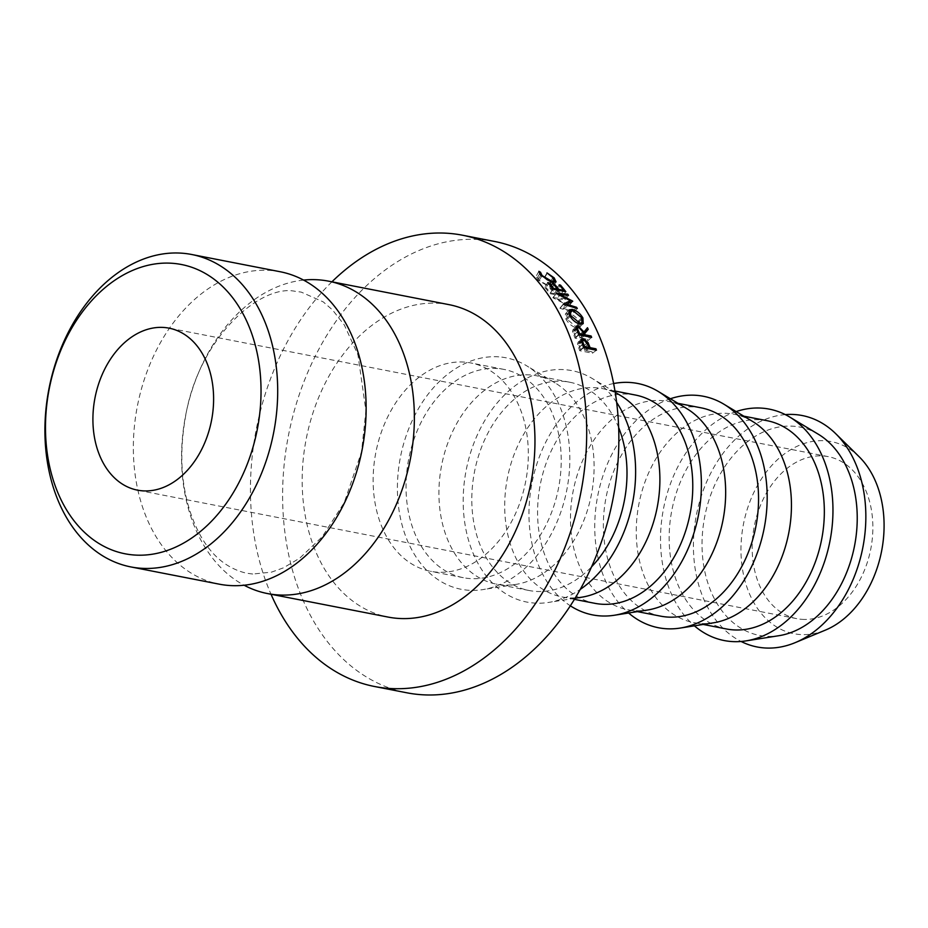 <?xml version="1.0" encoding="UTF-8"?>
<svg xmlns="http://www.w3.org/2000/svg" width="928" height="928" viewBox="0 0 928 928"><rect width="100%" height="100%" fill="white"/><g stroke="black" fill="none" stroke-linecap="round" stroke-linejoin="round"><path stroke-width="0.7" stroke-dasharray="4.64 3.48" d="M280.186 271.742A159.152 114.469 -79 0 0 270.199 270.419A159.152 114.469 -79 0 0 136.161 412.948A159.152 114.469 -79 0 0 219.286 584.176M801.92 619.336A82.522 59.357 -79 0 0 871.415 545.444A82.522 59.357 -79 0 0 828.31 456.657A82.522 59.357 -79 0 0 823.136 455.973A82.522 59.357 -79 0 0 753.629 529.876A82.522 59.357 -79 0 0 796.734 618.651A82.522 59.357 -79 0 0 801.92 619.336M449.024 304.651A159.152 114.469 -79 0 0 439.037 303.328A159.152 114.469 -79 0 0 304.987 445.858A159.152 114.469 -79 0 0 388.124 617.085M303.595 280.082A159.152 114.469 -79 0 0 185.623 415.454A159.152 114.469 -79 0 0 244.122 585.232M494.717 241.489A229.889 165.335 -79 0 0 480.286 239.586A229.889 165.335 -79 0 0 286.671 445.452A229.889 165.335 -79 0 0 406.754 692.775M331.922 281.822A229.889 165.335 -79 0 0 271.022 594.256M497.257 368.52A106.105 76.305 -79 0 0 407.902 463.536A106.105 76.305 -79 0 0 463.327 577.692A106.105 76.305 -79 0 0 469.986 578.573A106.105 76.305 -79 0 0 559.34 483.546A106.105 76.305 -79 0 0 503.927 369.402A106.105 76.305 -79 0 0 497.257 368.52M464.371 362.106A106.105 76.305 -79 0 0 375.016 457.133A106.105 76.305 -79 0 0 430.43 571.277A106.105 76.305 -79 0 0 437.088 572.158A106.105 76.305 -79 0 0 526.454 477.143A106.105 76.305 -79 0 0 471.03 362.987A106.105 76.305 -79 0 0 464.371 362.106M530.155 374.935A106.105 76.305 -79 0 0 440.788 469.951A106.105 76.305 -79 0 0 496.213 584.095A106.105 76.305 -79 0 0 502.872 584.976A106.105 76.305 -79 0 0 515.829 584.408A106.105 76.305 -79 0 0 591.414 494.554A106.105 76.305 -79 0 0 555.106 382.893A106.105 76.305 -79 0 0 536.813 375.817A106.105 76.305 -79 0 0 530.155 374.935M498.777 356.851A117.891 84.784 -79 0 0 398.738 467.55A117.891 84.784 -79 0 0 468.466 590.243A117.891 84.784 -79 0 0 482.862 589.605A117.891 84.784 -79 0 0 566.846 489.764A117.891 84.784 -79 0 0 526.501 365.702A117.891 84.784 -79 0 0 498.777 356.851M618.674 427.588A106.105 76.305 -79 0 0 569.699 382.22A106.105 76.305 -79 0 0 563.041 381.338A106.105 76.305 -79 0 0 473.686 476.366A106.105 76.305 -79 0 0 529.099 590.51A106.105 76.305 -79 0 0 535.758 591.391A106.105 76.305 -79 0 0 591.519 566.857M620.89 395.722A106.105 76.305 -79 0 0 602.597 388.635A106.105 76.305 -79 0 0 595.938 387.753A106.105 76.305 -79 0 0 506.572 482.769A106.105 76.305 -79 0 0 561.997 596.924A106.105 76.305 -79 0 0 568.655 597.806A106.105 76.305 -79 0 0 581.601 597.226M616.656 402.416A117.891 84.784 -79 0 0 592.284 378.52A117.891 84.784 -79 0 0 564.56 369.669A117.891 84.784 -79 0 0 464.522 480.379A117.891 84.784 -79 0 0 534.25 603.061A117.891 84.784 -79 0 0 548.645 602.423A117.891 84.784 -79 0 0 580.197 589.431M635.483 395.05A106.105 76.305 -79 0 0 628.824 394.168A106.105 76.305 -79 0 0 539.458 489.184A106.105 76.305 -79 0 0 594.883 603.328M686.662 408.54A106.105 76.305 -79 0 0 668.369 401.453A106.105 76.305 -79 0 0 661.71 400.571A106.105 76.305 -79 0 0 572.356 495.598A106.105 76.305 -79 0 0 627.769 609.742A106.105 76.305 -79 0 0 634.439 610.624A106.105 76.305 -79 0 0 647.384 610.044M613.628 383.542A117.891 84.784 -79 0 0 531.964 482.966A117.891 84.784 -79 0 0 570.314 605.787M701.266 407.868A106.105 76.305 -79 0 0 694.608 406.986A106.105 76.305 -79 0 0 605.242 502.002A106.105 76.305 -79 0 0 660.666 616.157M752.446 421.358A106.105 76.305 -79 0 0 734.152 414.282A106.105 76.305 -79 0 0 727.494 413.401A106.105 76.305 -79 0 0 638.128 508.416A106.105 76.305 -79 0 0 693.552 622.56A106.105 76.305 -79 0 0 700.211 623.442A106.105 76.305 -79 0 0 713.168 622.874M670.387 398.75A117.891 84.784 -79 0 0 597.736 495.784A117.891 84.784 -79 0 0 628.616 613.002M767.05 420.686A106.105 76.305 -79 0 0 760.38 419.816A106.105 76.305 -79 0 0 671.025 514.831A106.105 76.305 -79 0 0 726.45 628.975M818.229 434.188A106.105 76.305 -79 0 0 793.278 426.219A106.105 76.305 -79 0 0 703.238 525.851A106.105 76.305 -79 0 0 765.994 636.272A106.105 76.305 -79 0 0 778.952 635.692M736.159 411.568A117.891 84.784 -79 0 0 663.52 508.614A117.891 84.784 -79 0 0 694.399 625.832M859.142 456.738A97.846 70.377 -79 0 0 825.108 440.8A97.846 70.377 -79 0 0 742.075 532.684A97.846 70.377 -79 0 0 799.948 634.508A97.846 70.377 -79 0 0 825.34 630.147M785.297 414.607A117.891 84.784 -79 0 0 696.406 515.017A117.891 84.784 -79 0 0 741.078 641.468M596.426 350.227L592.458 353.185L579.698 350.703A223.996 161.101 -79 0 0 578.654 347.652L577.576 344.195L578.063 342.154L579.71 341.91L584.095 345.576L585.707 349.531A223.996 161.101 -79 0 1 586.102 350.645L591.983 351.793L594.535 349.868M581.473 341.063L577.576 344.195M581.415 340.495L579.71 341.91M587.992 342.455L584.095 345.576M588.642 348.719L586.102 350.645M592.458 353.185A223.996 161.101 -79 0 0 591.983 351.793M583.666 347.745L579.698 350.703M583.515 347.304L580.534 349.554L584.791 350.39L583.863 347.687L580.232 343.279L579.281 343.441L581.589 341.562M580.534 349.554A223.996 161.101 -79 0 0 579.536 346.724C578.527 344.485 578.759 343.325 580.232 343.279L584.118 340.112M587.795 344.624L583.863 347.687M587.331 348.464L584.791 350.39M539.562 273.888L537.66 277.252L539.562 273.888M537.73 277.147L539.261 280.384L549.005 286.102L551.51 285.72L549.991 282.425L544.226 277.808L551.302 282.669L553.111 286.566L549.77 287.054L537.892 280.07L536.152 276.231L537.73 277.147M542.126 275.57L539.261 280.384M551.986 281.416L549.005 286.102M552.868 277.611L549.991 282.425M547.044 273.516L544.272 278.423M546.986 272.878L544.226 277.808M554.167 277.866L551.302 282.669M556.081 281.88L553.111 286.566M552.786 282.402L549.77 287.054M540.769 275.256L537.892 280.07M538.75 271.521L536.152 276.231L538.913 271.312M571.056 310.59L568.655 313.316C573.005 314.464 576.555 317.26 579.316 321.703L580.244 324.116M582.123 318.768L579.316 321.703M580.267 324.243L579.571 327.213L576.381 327.804C572.124 326.586 568.644 323.721 565.952 319.197L565.396 313.896L568.655 313.316M578.272 326.064L578.028 321.506L569.34 314.511L566.788 314.963L567.228 319.394L575.766 326.528L578.272 326.064L580.128 324.22L576.381 327.804M569.56 315.427L565.952 319.197M575.766 326.528L578.573 323.768M578.028 321.506L581.636 317.724M569.34 314.511L572.866 310.567M567.228 319.394L570.836 315.613M591.658 337.363L587.818 340.646L575.058 338.163A223.996 161.101 -79 0 0 573.829 335.182L572.564 331.888L572.854 329.869L574.478 329.602L580.244 335.437L587.482 327.712M576.334 328.442L572.564 331.888M576.23 327.944L574.478 329.602M584.037 332.05L580.244 335.437M584.083 331.98A223.996 161.101 -79 0 0 583.747 331.238M583.608 333.883L580.928 337.084L583.863 334.509M584.025 335.878L581.38 338.163A223.996 161.101 -79 0 0 580.928 337.084M581.38 338.163L587.273 339.312L589.906 337.026M587.818 340.646A223.996 161.101 -79 0 0 587.273 339.312M578.898 334.88L575.058 338.163M578.759 334.532L575.824 337.073L580.07 337.908L578.956 335.205L575.07 330.902L574.13 331.087L576.474 328.906M575.824 337.073A223.996 161.101 -79 0 0 574.652 334.3C573.458 332.015 573.597 330.878 575.07 330.902L578.817 327.41M582.714 335.623L580.07 337.908M547.729 282.611L544.69 287.239L545.989 287.494L548.564 283.597M553.018 289.13L550.385 292.865A223.996 161.101 -79 0 0 545.989 287.494M550.385 292.865L554.318 293.631A223.996 161.101 -79 0 0 549.921 288.26L551.232 288.515L553.796 284.618M556.916 289.942L554.318 293.631M552.96 283.632L549.921 288.26M558.215 290.197L555.628 293.886A223.996 161.101 -79 0 0 551.232 288.515M555.628 293.886L560.535 294.837A223.996 161.101 -79 0 0 556.139 289.466L557.45 289.722L560.013 285.824M563.134 291.16L560.535 294.837M559.178 284.85L556.139 289.466M565.836 291.682L562.658 296.136A223.996 161.101 -79 0 0 557.45 289.722M562.658 296.136L549.898 293.654A223.996 161.101 -79 0 0 544.69 287.239M553.076 289.2L549.898 293.654M572.727 301.287L569.374 305.498L563.145 308.316L566.579 304.233M569.374 305.498A223.996 161.101 -79 0 0 569.2 305.242L572.553 301.032M568.528 295.278L565.28 299.64L556.928 299.013L560.199 294.675M556.928 299.013L569.2 305.242M565.28 299.64A223.996 161.101 -79 0 0 564.491 298.561L566.985 295.162M577.309 308.502L573.829 312.527L560.013 308.316A223.996 161.101 -79 0 0 559.92 308.154L566.996 304.929L553.007 297.83A223.996 161.101 -79 0 0 552.891 297.668L556.15 293.318M552.891 297.668L564.491 298.561M553.007 297.83L556.266 293.48M566.996 304.929L568.18 303.456M559.92 308.154L563.354 304.082M560.013 308.316L563.458 304.256M573.829 312.527A223.996 161.101 -79 0 0 573.11 311.356L576.566 307.296M563.145 308.316L573.11 311.356M582.587 344.624L578.654 347.652M588.688 347.246L585.707 349.531M582.517 344.404L579.536 346.724M577.634 331.83L573.829 335.182M582.749 331.806L578.956 335.205M577.576 331.69L574.652 334.3M252.706 574.026L246.465 573.202C220.319 566.962 201.434 546.128 189.822 510.69C180.937 482.467 179.464 451.402 185.391 417.484C198.035 338.407 260.211 283.98 295.011 291.288L301.252 292.111L323.257 301.902L332.595 310.022L344.369 325.078L357.941 354.786L365.91 410.744L361.526 451.89L344.242 502.628L322.306 536.686L299.732 558.169L283.353 567.878L271.417 572.17L252.706 574.026M828.31 456.657L169.047 328.152M463.327 577.692L430.43 571.277M529.099 590.51L496.213 584.095M574.397 599.337L561.997 596.924M637.408 611.622L627.769 609.742M703.192 624.44L693.552 622.56M743.792 416.162L734.152 414.282M678.008 403.332L668.369 401.453M614.997 391.048L602.597 388.635M615.206 392.3L592.284 378.52M575.058 598.258L548.645 602.423M569.699 382.22L536.813 375.817M555.106 382.893L526.501 365.702M515.829 584.408L482.862 589.605M503.927 369.402L471.03 362.987M796.734 618.651L137.472 490.146M578.063 342.154L581.96 338.952M551.51 285.72L553.529 282.518M579.571 327.213L583.213 323.628M568.957 309.929L565.396 313.896M566.788 314.963L568.562 313.003M572.854 329.869L576.624 326.331"/><path stroke-width="1.39" d="M130.848 566.927L219.286 584.176A159.152 114.469 -79 0 0 229.274 585.487A159.152 114.469 -79 0 0 363.324 442.969A159.152 114.469 -79 0 0 280.186 271.742L191.748 254.504A159.152 114.469 101 0 1 274.885 425.732A159.152 114.469 101 0 1 140.836 568.249A159.152 114.469 101 0 1 130.848 566.927A159.152 114.469 101 0 1 47.722 395.711A159.152 114.469 101 0 1 181.76 253.182A159.152 114.469 101 0 1 191.748 254.504M172.202 263.285A147.366 105.989 -79 0 0 47.154 401.662A147.366 105.989 -79 0 0 134.316 555.014A147.366 105.989 -79 0 0 259.364 416.637A147.366 105.989 -79 0 0 172.202 263.285M142.645 490.831A82.522 59.357 -79 0 0 212.152 416.927A82.522 59.357 -79 0 0 169.047 328.152A82.522 59.357 -79 0 0 163.873 327.468A82.522 59.357 -79 0 0 94.366 401.372A82.522 59.357 -79 0 0 137.472 490.146A82.522 59.357 -79 0 0 142.645 490.831M244.122 585.232A159.152 114.469 -79 0 0 267.531 593.572L388.124 617.085A159.152 114.469 -79 0 0 398.112 618.396A159.152 114.469 -79 0 0 532.15 475.878A159.152 114.469 -79 0 0 449.024 304.651L328.431 281.138A159.152 114.469 -79 0 0 318.432 279.827A159.152 114.469 -79 0 0 303.595 280.082M267.531 593.572A159.152 114.469 -79 0 0 277.518 594.894A159.152 114.469 -79 0 0 411.556 452.365A159.152 114.469 -79 0 0 328.431 281.138M271.022 594.256A229.889 165.335 -79 0 0 374.587 686.511L406.754 692.775A229.889 165.335 -79 0 0 421.184 694.689A229.889 165.335 -79 0 0 614.8 488.812A229.889 165.335 -79 0 0 494.717 241.489L462.562 235.225A229.889 165.335 -79 0 0 448.131 233.311A229.889 165.335 -79 0 0 331.922 281.822M374.587 686.511A229.889 165.335 -79 0 0 389.018 688.414A229.889 165.335 -79 0 0 582.633 482.548A229.889 165.335 -79 0 0 462.562 235.225M574.397 599.337L594.883 603.328A106.105 76.305 -79 0 0 601.541 604.209A106.105 76.305 -79 0 0 690.908 509.194A106.105 76.305 -79 0 0 635.483 395.05L614.997 391.048M570.314 605.787A117.891 84.784 -79 0 0 600.033 615.879A117.891 84.784 -79 0 0 614.417 615.241A117.891 84.784 -79 0 0 698.401 515.411A117.891 84.784 -79 0 0 658.068 391.349A117.891 84.784 -79 0 0 630.344 382.498A117.891 84.784 -79 0 0 613.628 383.542M637.408 611.622L660.666 616.157A106.105 76.305 -79 0 0 667.325 617.039A106.105 76.305 -79 0 0 756.68 522.023A106.105 76.305 -79 0 0 701.266 407.868L678.008 403.332M628.616 613.002A117.891 84.784 -79 0 0 665.805 628.708A117.891 84.784 -79 0 0 680.201 628.07A117.891 84.784 -79 0 0 764.185 528.229A117.891 84.784 -79 0 0 723.84 404.167A117.891 84.784 -79 0 0 696.116 395.316A117.891 84.784 -79 0 0 670.387 398.75M703.192 624.44L726.45 628.975A106.105 76.305 -79 0 0 733.108 629.857A106.105 76.305 -79 0 0 822.463 534.841A106.105 76.305 -79 0 0 767.05 420.686L743.792 416.162M694.399 625.832A117.891 84.784 -79 0 0 731.589 641.526A117.891 84.784 -79 0 0 745.984 640.888A117.891 84.784 -79 0 0 829.968 541.059A117.891 84.784 -79 0 0 789.624 416.985A117.891 84.784 -79 0 0 761.9 408.146A117.891 84.784 -79 0 0 736.159 411.568M741.078 641.468A117.891 84.784 -79 0 0 764.475 647.941A117.891 84.784 -79 0 0 795.076 642.686A117.891 84.784 -79 0 0 862.854 547.462A117.891 84.784 -79 0 0 835.792 433.759A117.891 84.784 -79 0 0 794.786 414.549A117.891 84.784 -79 0 0 785.297 414.607M795.076 642.686L825.34 630.147A97.846 70.377 -79 0 0 881.6 551.116A97.846 70.377 -79 0 0 859.142 456.738L835.792 433.759M745.984 640.888L778.952 635.692A106.105 76.305 -79 0 0 854.537 545.85A106.105 76.305 -79 0 0 818.229 434.188L789.624 416.985M680.201 628.07L713.168 622.874A106.105 76.305 -79 0 0 788.754 533.02A106.105 76.305 -79 0 0 752.446 421.358L723.84 404.167M614.417 615.241L647.384 610.044A106.105 76.305 -79 0 0 722.97 520.202A106.105 76.305 -79 0 0 686.662 408.54L658.068 391.349M575.058 598.258L581.601 597.226A106.105 76.305 -79 0 0 657.198 507.384A106.105 76.305 -79 0 0 620.89 395.722L615.206 392.3M580.197 589.431A117.891 84.784 -79 0 0 616.656 402.416M591.519 566.857A106.105 76.305 -79 0 0 618.674 427.588M572.727 301.287L566.579 304.233L576.566 307.296A229.889 165.335 -79 0 1 577.309 308.502L563.458 304.256A229.889 165.335 -79 0 0 563.354 304.082L570.349 300.718L556.266 293.48A229.889 165.335 -79 0 0 556.15 293.318L567.716 294.176A229.889 165.335 -79 0 1 568.528 295.278L560.199 294.675L572.553 301.032A229.889 165.335 -79 0 1 572.727 301.287M549.04 282.866A229.889 165.335 -79 0 1 553.552 288.376L557.473 289.142A229.889 165.335 -79 0 0 552.96 283.632L554.271 283.887A229.889 165.335 -79 0 1 558.784 289.397L563.69 290.36A229.889 165.335 -79 0 0 559.178 284.85L560.489 285.105A229.889 165.335 -79 0 1 565.836 291.682L553.076 289.2A229.889 165.335 -79 0 0 547.729 282.611L549.04 282.866L548.564 283.597M584.744 333.732A229.889 165.335 -79 0 1 585.208 334.846L591.101 335.994A229.889 165.335 -79 0 1 591.658 337.363L578.898 334.88A229.889 165.335 -79 0 0 577.634 331.83L576.334 328.442L576.624 326.331L578.214 326.076L584.037 332.05L587.482 327.712A229.889 165.335 -79 0 1 588.236 329.359L583.863 334.509M572.158 309.349C576.508 310.497 580.104 313.362 582.923 317.921L583.213 323.628L580.093 324.208C575.824 322.99 572.309 320.056 569.56 315.427L568.957 309.929L572.158 309.349L571.056 310.59M540.502 272.24L542.126 275.57L551.986 281.416L554.457 281.033L552.868 277.611L546.986 272.878L554.167 277.866L556.081 281.88L552.786 282.402L540.769 275.256L538.913 271.312L540.502 272.24L539.562 273.888L540.421 272.38M589.651 346.515A229.889 165.335 -79 0 1 590.046 347.652L595.938 348.8A229.889 165.335 -79 0 1 596.426 350.227L583.666 347.745A229.889 165.335 -79 0 0 582.587 344.624L581.473 341.063L581.96 338.952L583.573 338.708L587.992 342.455L589.651 346.515L588.688 347.246M583.573 338.708L581.415 340.495M587.992 342.455L587.18 343.105M590.046 347.652L588.642 348.719M595.938 348.8L594.535 349.868M583.515 347.304L584.489 346.562L588.735 347.397L587.795 344.624L584.118 340.112L581.589 341.562M588.735 347.397L587.331 348.464M584.489 346.562A229.889 165.335 -79 0 0 583.468 343.662L582.517 344.404M584.118 340.112C582.645 340.17 582.424 341.353 583.468 343.662M542.126 275.57L541.743 276.219M551.986 281.416L551.557 282.089M554.167 277.866L553.726 278.597M582.923 317.921L582.123 318.768M578.573 323.768L581.914 322.445L581.636 317.724L572.866 310.567L570.36 311.031L570.836 315.613L579.455 322.898M570.117 316.378L570.836 315.613M578.214 326.076L576.23 327.944M584.037 332.05L583.178 332.816M588.236 329.359L584.478 332.839A223.996 161.101 -79 0 0 584.083 331.98M584.478 332.839L583.608 333.883M585.208 334.846L584.025 335.878M591.101 335.994L589.906 337.026M578.759 334.532L579.652 333.755L583.898 334.59L582.749 331.806L578.817 327.41L576.474 328.906M583.898 334.59L582.714 335.623M579.652 333.755A229.889 165.335 -79 0 0 578.446 330.913L577.576 331.69M578.817 327.41C577.355 327.398 577.228 328.57 578.446 330.913M553.552 288.376L553.018 289.13M557.473 289.142L556.916 289.942M554.271 283.887L553.796 284.618M558.784 289.397L558.215 290.197M563.69 290.36L563.134 291.16M560.489 285.105L560.013 285.824M565.929 305.01L566.579 304.233M559.77 295.255L560.199 294.675M566.985 295.162L567.716 294.176M568.18 303.456L570.349 300.718M575.905 308.073L576.566 307.296M553.529 282.518L554.457 281.045M580.128 324.22L581.914 322.445M568.562 313.003L570.36 311.031"/></g></svg>

